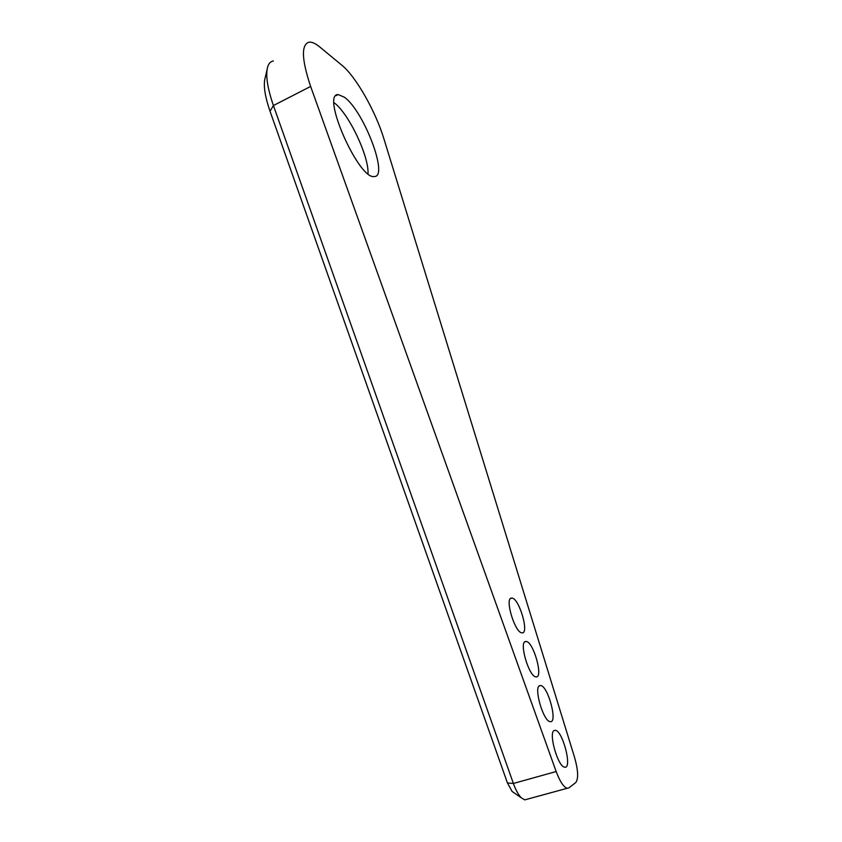 <?xml version="1.0" encoding="UTF-8"?>
<svg xmlns="http://www.w3.org/2000/svg" width="842" height="842" viewBox="0 0 842 842"><rect width="100%" height="100%" fill="white"/><g stroke="black" fill="none" stroke-linecap="round" stroke-linejoin="round"><path stroke-width="1.26" d="M513.883 792.68L512.083 791.448L507.442 782.965L270.029 111.228C264.767 95.883 263.167 84.653 265.23 77.559L267.082 69.581M526.555 799.374L524.724 799.879L521.156 797.69C518.314 794.69 515.725 789.943 513.378 783.46L273.418 105.545C267.282 87.673 265.409 74.675 267.777 66.571C268.893 63.255 270.766 61.392 273.397 60.992M539.69 685.651L540.596 685.535C547.963 685.641 558.109 723.394 550.194 721.647C543.385 721.615 533.396 687.125 539.69 685.651M554.183 730.498L555.288 730.288C562.698 730.498 572.644 769.062 564.687 767.178C557.962 767.062 548.184 732.645 554.183 730.498M525.429 641.52L526.134 641.467C533.449 641.478 543.806 678.484 535.944 676.873C529.06 676.915 518.84 642.32 525.429 641.52M511.389 598.094L511.883 598.073C519.146 597.988 529.734 634.31 521.935 632.826C514.978 632.942 504.495 598.209 511.389 598.094M310.635 86.442C301.573 59.287 301.089 44.521 309.151 42.142C311.972 41.868 315.476 43.447 319.655 46.889L341.81 65.181C355.998 76.611 375.732 111.639 383.973 139.025L574.497 757.158C578.212 770.304 578.622 778.776 575.728 782.576L568.95 787.849L567.234 788.28C563.645 787.175 559.962 781.587 556.162 771.535L310.635 86.442L273.418 105.545L270.029 111.228M344.431 97.219C363.902 111.06 388.92 177.209 374.322 176.504C359.039 180.304 320.613 93.704 338.147 94.578L344.431 97.219M334.063 102.703C348.609 113.144 369.122 156.359 368.007 173.726M556.162 771.535L513.378 783.46L507.442 782.965M512.083 791.448L521.156 797.69M540.596 685.535L539.217 685.956M555.288 730.288L553.91 730.698M526.134 641.467L524.766 641.899M511.883 598.073L510.536 598.525M567.234 788.28L524.724 799.879M338.147 94.578L335.863 95.735"/></g></svg>
